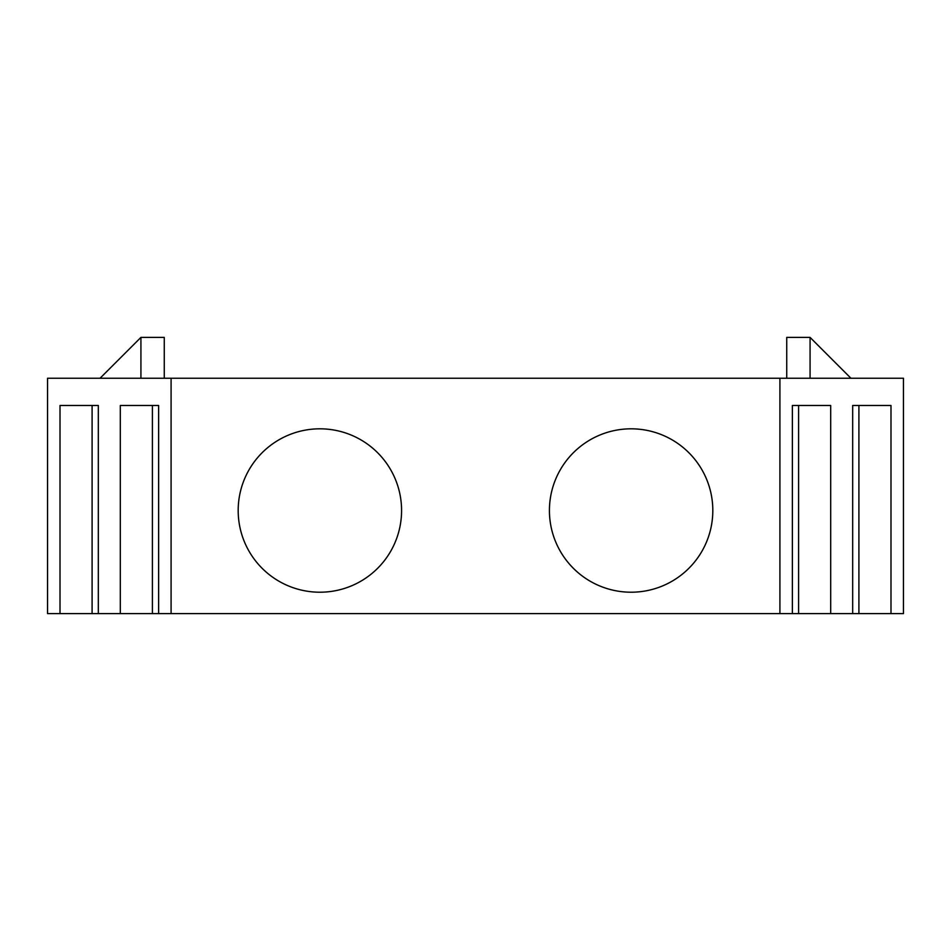 <?xml version="1.0" encoding="UTF-8"?>
<svg xmlns="http://www.w3.org/2000/svg" width="951" height="951" viewBox="0 0 951 951"><rect width="100%" height="100%" fill="white"/><g stroke="black" fill="none" stroke-linecap="round" stroke-linejoin="round"><path stroke-width="1.43" d="M779.915 378.236L171.085 378.236L171.085 613.609L779.915 613.609L779.915 378.236L903.45 378.236L903.45 613.609L830.687 613.609L830.687 405.471L792.373 405.471L798.602 405.471L798.602 613.609L830.687 613.609M171.085 613.609L47.55 613.609L47.55 378.236L171.085 378.236M779.915 613.609L798.602 613.609M631.119 428.818A81.703 81.703 0 0 1 701.874 551.366A81.703 81.703 0 0 1 560.365 551.366A81.703 81.703 0 0 1 631.119 428.818M319.881 428.818A81.703 81.703 0 0 1 390.635 551.366A81.703 81.703 0 0 1 249.126 551.366A81.703 81.703 0 0 1 319.881 428.818M98.322 613.609L98.322 405.471L92.092 405.471L92.092 613.609M120.313 613.609L120.313 405.471L158.627 405.471L152.398 405.471L152.398 613.609M158.627 613.609L158.627 405.471M60.008 613.609L60.008 405.471L98.322 405.471M890.992 613.609L890.992 405.471L852.678 405.471L852.678 613.609M792.373 613.609L792.373 405.471M858.908 613.609L858.908 405.471L852.678 405.471M850.931 378.236L810.074 337.391L810.074 378.236M786.739 378.236L786.739 337.391L810.074 337.391M140.926 378.236L140.926 337.391L100.069 378.236M140.926 337.391L164.261 337.391L164.261 378.236"/></g></svg>
